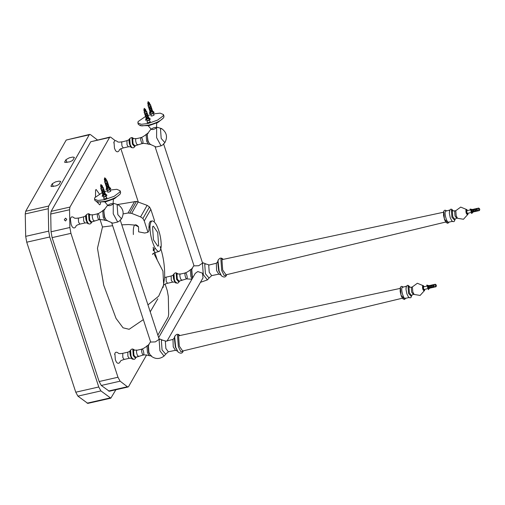 <?xml version="1.0" encoding="UTF-8"?>
<svg xmlns="http://www.w3.org/2000/svg" width="505" height="505" viewBox="0 0 505 505"><rect width="100%" height="100%" fill="white"/><g stroke="black" fill="none" stroke-linecap="round" stroke-linejoin="round"><path stroke-width="0.76" d="M147.839 116.504L148.394 116.642L148.653 117.633C147.447 118.454 146.601 118.65 146.109 118.214L145.806 117.488L146.172 117.046M145.314 109.484L143.994 109.762M143.881 109.762L144.247 108.341L145.396 109.389L144.064 109.888M145.358 109.44L144.02 109.837M145.617 109.516L143.963 109.875M145.604 109.623L143.856 110.014M144.077 109.768L143.837 110.096M144.102 110.084L145.535 109.705M145.453 109.711L144.127 110.166M145.724 109.844L143.944 110.425M145.711 109.945L143.963 110.343M144.209 110.412L145.642 110.033M145.573 110.096L144.234 110.488M145.831 110.172L144.171 110.532M145.819 110.273L144.07 110.671M144.316 110.74L145.749 110.355M145.667 110.361L144.329 110.841M145.939 110.494L144.279 110.86M145.926 110.601L144.178 110.993M144.417 111.062L145.857 110.683M145.775 110.69L144.449 111.144M146.046 110.822L144.354 111.207M146.033 110.923L144.266 111.403M144.525 111.39L145.964 111.012M145.894 111.075L144.544 111.435L144.127 112.154C144.619 112.59 145.465 112.394 146.671 111.573L145.838 111.012M146.696 111.441L147.081 112.823C145.876 113.644 145.03 113.84 144.537 113.398L144.127 112.154M146.639 112.842L146.822 113.537L145.175 113.997L144.979 113.385M146.772 113.24L147.309 113.511C146.103 114.332 145.251 114.528 144.765 114.092L145.105 113.783M147.327 113.379L147.612 114.452C146.406 115.273 145.56 115.468 145.068 115.033L144.765 114.092M147.176 114.471L147.359 115.172L145.711 115.626L145.509 115.014M147.302 114.875L147.839 115.146C146.633 115.967 145.787 116.156 145.295 115.721L145.642 115.418M147.864 115.007L148.148 116.087C146.942 116.907 146.09 117.097 145.604 116.661L145.295 115.721M147.706 116.106L147.889 116.8L146.242 117.261L146.046 116.649M148.394 116.642L148.375 116.775C147.17 117.596 146.317 117.791 145.831 117.356M148.805 118.662L146.658 119.205L146.791 118.801L148.426 118.435L148.211 117.652M148.805 118.606L149.227 120.089L147.088 120.682L146.658 119.205M149.183 119.773L149.442 120.045C148.236 120.865 147.384 121.055 146.898 120.619L147.018 120.48M147.536 122.778L146.898 120.619M148.577 117.709L150.187 119.111M148.653 117.583L150.263 118.984M148.243 117.785L150.124 119.432M145.97 119.647L145.579 120.158L146.109 118.271M145.932 119.71L145.579 120.158M146.28 119.824L146.595 118.486M145.579 120.272L146.317 119.761M146.507 118.492L146.248 119.887M150.118 113.088L150.427 111.75M149.947 111.536L149.411 113.423L149.802 112.912M150.345 111.756L150.08 113.152L149.537 113.669L149.77 112.975M151.67 109.768L152.232 109.907L152.485 110.898C151.279 111.719 150.433 111.914 149.947 111.479L149.638 110.753L150.01 110.311M147.826 103.026L149.202 102.73L147.851 103.102M147.851 103.153L148.085 101.606L149.183 102.711M149.234 102.654L147.719 103.026M149.455 102.78L147.801 103.14M149.442 102.887L147.915 103.033M147.933 103.348L149.373 102.969M149.303 103.033L147.959 103.43M149.562 103.108L147.927 103.474M149.549 103.209L147.896 103.474M149.663 103.437L147.782 103.689M148.041 103.677L149.474 103.298M149.392 103.304L148.066 103.752M149.65 103.538L147.908 103.935M148.022 103.361L147.889 104.017M148.148 104.005L149.581 103.62M149.518 103.689L148.173 104.08M149.77 103.759L148.236 104.011M149.758 103.866L149.859 104.169L148.218 104.453M149.549 103.651L147.997 104.346M148.255 104.327L149.688 103.948M149.619 104.011L148.281 104.409M149.878 104.087L148.243 104.453M149.865 104.188L149.493 103.961M148.363 104.655L149.796 104.276M149.732 104.339L148.375 104.699L147.965 105.419C148.451 105.854 149.303 105.659 150.509 104.838L149.676 104.276M150.528 104.705L150.913 106.088C149.707 106.909 148.861 107.104 148.369 106.662L147.965 105.419M150.471 106.107L150.66 106.801L149.013 107.262L148.811 106.65M150.604 106.504L151.14 106.776C149.935 107.597 149.089 107.792 148.596 107.357L148.943 107.047M151.165 106.643L151.45 107.716C150.244 108.543 149.392 108.733 148.906 108.297L148.596 107.357M151.008 107.735L151.191 108.436L149.543 108.891L149.347 108.278M151.14 108.139L151.67 108.411C150.465 109.231 149.619 109.421 149.133 108.985L149.474 108.682M151.696 108.272L151.98 109.351C150.774 110.172 149.928 110.361 149.436 109.926L149.133 108.985M151.538 109.37L151.727 110.065L150.08 110.526L149.878 109.913M152.232 109.907L152.207 110.039C151.001 110.86 150.155 111.056 149.663 110.62M152.643 111.927L150.61 112.337M152.636 111.876L153.065 113.354L150.919 113.947L150.49 112.47M153.015 113.038L153.274 113.309C152.068 114.13 151.222 114.319 150.73 113.884L150.85 113.745M151.367 116.043L150.73 113.884M152.415 110.974L154.019 112.375M152.485 110.847L154.094 112.249M152.081 111.049L153.962 112.697M151.349 129.078C153.728 127.456 155.401 127.077 156.367 127.935C153.987 129.558 152.314 129.936 151.349 129.078C152.314 129.936 153.987 129.558 156.367 127.935L156.79 123.005M153.785 114.654L154.145 114.995L152.232 115.948L150.976 115.872L151.191 115.5M149.947 121.389L150.307 121.73L148.401 122.683L147.144 122.608L147.359 122.235M139.98 125.669L148.899 125.657L157.932 122.456L163.38 118.025M145.484 116.504L138.111 121.566L137.871 122.898L138.408 124.527L141.722 125.922L148.451 125.158C156.196 123.138 161.291 120.581 163.74 117.501L163.98 116.169L163.443 114.54L160.18 113.145L153.526 113.877M137.871 122.898L141.192 124.293L147.921 123.529L157.598 120.102L163.21 115.866L163.443 114.54M150.881 114.559L148.022 115.493M164.857 142.65C167.805 137.07 166.745 132.398 161.676 128.63L160.495 128.99L161.19 138.433L164.864 142.65L162.964 144.727L161.07 145.844L156.601 137.644L156.638 127.569L157.326 127.292L156.462 127.273M129.722 138.686L130.164 144.619L131.616 147.321C132.853 148.211 133.907 147.946 134.785 146.519M132.682 137.991L131.969 138.225L132.405 144.089L134.665 146.734M147.58 133.32L147.201 133.68L147.738 140.958L150.124 144.512M147.504 133.579L147.157 135.081L148.041 140.895L149.688 144.095L156.108 146.987L161.07 145.844M114.01 142.006L114.471 148.255L115.487 150.503C117.854 153.741 119.647 149.834 119.338 149.935C119.628 149.265 120.941 148.603 123.283 147.94L121.951 146.002L121.654 142.025L126.963 140.668L127.02 144.853L128.352 146.791L123.283 147.94M163.551 143.723L202.568 263.092L198.705 265.725L194.04 265.882L155.029 146.526M107.982 205.251C110.361 203.629 112.034 203.25 113 204.108C110.62 205.731 108.947 206.109 107.982 205.251C108.947 206.109 110.62 205.731 113 204.108L113.423 199.178M110.418 190.827L110.778 191.168L108.865 192.121L107.609 192.045L107.824 191.673M106.58 197.562L106.946 197.903L105.034 198.856L103.778 198.781L103.992 198.408M96.613 201.842L105.539 201.83L114.566 198.629L120.013 194.198M102.117 192.676L94.744 197.739L94.504 199.071L95.041 200.7L98.355 202.095L105.084 201.331C112.83 199.311 117.924 196.754 120.373 193.674L120.613 192.342L120.076 190.713L116.813 189.318L110.159 190.05M94.504 199.071L97.825 200.466L104.554 199.702L114.231 196.275L119.843 192.039L120.076 190.713M107.514 190.732L104.655 191.666M120.184 219.896L159.201 339.265L155.344 341.898L150.673 342.055L111.662 222.699M104.137 209.752L103.79 211.254L104.674 217.068L106.321 220.268L112.741 223.159L117.703 222.017L119.597 220.9L121.497 218.823C124.438 213.243 123.378 208.571 118.309 204.809L117.128 205.163L117.823 214.606L121.484 218.842M118.29 204.796L113.96 203.464L113.271 203.742L113.234 213.817L117.703 222.017M88.35 223.57L86.551 220.786L86.361 214.84L86.797 220.792L88.249 223.494C89.486 224.384 90.546 224.119 91.418 222.692M89.316 214.164L88.602 214.398L89.038 220.262L91.298 222.907M104.219 209.493L103.834 209.853L104.371 217.131L106.757 220.685M70.643 218.179L70.391 219.05L71.104 224.428L72.12 226.676C74.487 229.914 76.28 226.006 75.971 226.107C76.261 225.438 77.574 224.775 79.916 224.113L78.584 222.175L78.288 218.198L83.596 216.841L83.653 221.026L84.985 222.964L79.916 224.113M158.665 337.63L195.227 273.401L197.796 271.538L202.486 273.186L203.023 277.838L166.966 341.178M472.661 211.835L471.714 212.719L471.55 213.457L472.068 212.832M471.727 213.495L473.046 212.049M472.03 212.895L471.822 213.438M471.752 212.655L472.623 211.765M472.257 209.619L470.104 209.038L472.327 209.493M472.364 209.947L470.111 209.165M470.906 209.84C470.818 211.298 471.089 212.125 471.72 212.321L467.472 213.356L466.891 212.51L466.866 210.692L470.906 209.84M471.531 209.979L471.689 212.365M471.588 209.928L471.935 212.087M472.497 209.916L471.695 209.941L472.263 211.721M473.671 209.651L473.267 209.24L472.282 209.531C472.194 210.989 472.465 211.816 473.09 212.012L473.873 211.898L474.062 211.355M473.267 209.24L473.166 209.329C473.078 210.787 473.349 211.614 473.974 211.81M474.081 209.556L473.387 209.758L473.841 211.406L474.473 211.26M475.344 209.272L474.94 208.862L473.873 209.171C473.785 210.623 474.056 211.45 474.681 211.652L475.546 211.519L475.735 210.976M474.94 208.862L474.839 208.95C474.75 210.408 475.022 211.235 475.647 211.431M475.754 209.177L475.066 209.379L475.514 211.027L476.146 210.882M477.017 208.893L476.613 208.483L475.546 208.792C475.458 210.244 475.729 211.071 476.354 211.273L477.219 211.141L477.408 210.598M476.613 208.483L476.512 208.571C476.423 210.03 476.695 210.85 477.32 211.052M477.427 208.799L476.739 209.001L477.187 210.648L477.818 210.503M477.219 208.413C477.13 209.865 477.402 210.692 478.027 210.888L479.308 210.598C478.683 210.402 478.412 209.575 478.5 208.117L477.219 208.413M479.699 209.064L478.601 208.028M479.308 208.432L479.674 210.017L479.75 209.278M479.302 210.61L479.674 210.017M217.642 261.88L216.348 263.25L209.278 264.98L205.876 263.951L204.727 264.33L205.428 273.773L209.07 278.028L211.696 275.629L218.823 274.139L220.578 274.815M205.876 263.951L203.566 262.972L202.486 263.534L203.307 274.669L207.41 279.903L209.07 278.028M216.348 263.25L216.601 270.661L218.823 274.139M217.674 261.691L218.703 270.888L221.48 275.888L219.101 271.122L217.99 260.523L217.674 261.691M218.267 259.841L217.99 260.523M443.497 212.251L222.56 259.513L221.96 260.031L222.692 269.979L226.038 274.821L445.719 222.036M450.138 209.916L445.511 211.248C443.889 213.64 447.544 224.832 448.977 221.853M449.696 210.295L449.355 213.217L450.239 217.68L451.868 220.919L452.695 221.575L453.85 221.619L454.456 221.165L455.074 219.189M453.067 210.755L451.388 210.162L451.906 217.226L454.702 220.3L454.999 219.258M466.323 209.518L465.951 209.67C465.774 212.542 466.311 214.177 467.548 214.568M466.79 209.543L466.266 209.6C466.09 212.472 466.626 214.101 467.864 214.492L467.491 214.65M467.491 210.553L466.847 209.581L466.405 209.676C466.235 212.428 466.746 213.994 467.939 214.366L467.901 214.423M467.939 214.366L468.091 213.211M174.061 273.937L173.733 274.259C172.483 276.109 175.298 284.732 176.403 282.434M173.947 274.026L173.752 274.253C172.495 276.102 175.317 284.732 176.428 282.434M173.928 274.076L174.294 279.94L175.885 282.693M173.96 274.026L174.383 279.953L175.753 282.573M173.865 274.228L174.395 279.959L175.835 282.649C177.11 283.576 178.177 283.305 179.029 281.834M176.914 273.331L176.207 273.565L176.636 279.429L178.903 282.074M429.294 288.008L428.347 288.892L428.36 289.668M429.679 288.222L428.663 289.068M428.385 288.828L429.256 287.938M428.701 289.005L428.53 289.479M428.89 285.792L426.813 285.085L428.96 285.666M428.998 286.12L426.744 285.338M427.539 286.019C427.451 287.471 427.722 288.298 428.354 288.494L424.105 289.529L423.525 288.683L423.499 286.865L427.539 286.019M428.164 286.152L427.823 286M427.918 286.152L428.594 288.222L428.322 288.538M428.221 286.101L428.568 288.26M429.13 286.089L428.379 286.303L428.903 287.894M430.304 285.824L429.9 285.413L428.915 285.704C428.827 287.162 429.099 287.989 429.723 288.185L430.506 288.071L430.696 287.528M429.9 285.413L429.799 285.502C429.711 286.96 429.982 287.787 430.607 287.983M430.715 285.729L430.026 285.931L430.475 287.579L431.106 287.433M431.977 285.445L431.573 285.035L430.506 285.344C430.418 286.796 430.689 287.623 431.314 287.825L432.179 287.692L432.368 287.149M431.573 285.035L431.472 285.123C431.384 286.581 431.655 287.408 432.28 287.604M432.387 285.35L431.699 285.552L432.147 287.2L432.779 287.055M433.656 285.066L433.246 284.656L432.179 284.965C432.091 286.417 432.362 287.244 432.987 287.446L433.852 287.313L434.041 286.771M433.246 284.656L433.145 284.744C433.056 286.202 433.328 287.023 433.953 287.225M434.066 284.971L433.372 285.173L433.82 286.821L434.452 286.676M433.852 284.586C433.763 286.038 434.035 286.865 434.66 287.061L435.941 286.771C435.316 286.575 435.045 285.748 435.133 284.296L433.852 284.586M436.333 285.243L435.234 284.201M435.941 284.605L436.307 286.19L436.383 285.451M435.935 286.783L436.307 286.19M174.275 338.053L172.981 339.423L165.911 341.153L162.509 340.124L161.366 340.503L162.061 349.946L165.703 354.201L168.329 351.802L175.456 350.312L177.211 350.988M162.509 340.124L160.199 339.145L159.119 339.707L159.94 350.842L164.043 356.076L165.703 354.201M172.981 339.423L173.234 346.834L175.456 350.312M174.307 337.864L175.342 347.068L178.114 352.061L175.734 347.295L174.623 336.696L174.307 337.864M174.9 336.014L174.623 336.696M400.13 288.424L179.193 335.686L178.593 336.204L179.325 346.152L182.671 350.994L402.352 298.209M406.771 286.089L402.144 287.421C400.522 289.813 404.177 301.005 405.61 298.026M406.329 286.468L405.988 289.39L406.878 293.853L408.501 297.091L409.328 297.748L410.483 297.792L411.089 297.338L411.708 295.362M409.7 286.928L408.021 286.335L408.545 293.399L411.335 296.473L411.632 295.431M422.956 285.691L422.584 285.843C422.407 288.715 422.944 290.35 424.181 290.741M423.424 285.716L422.9 285.773C422.723 288.645 423.259 290.28 424.497 290.665L424.124 290.823M424.124 286.726L423.48 285.754L423.038 285.849C422.868 288.607 423.379 290.167 424.572 290.545L424.535 290.596M424.572 290.545L424.73 289.384M114.881 353.519L115.342 359.768L116.358 362.016C118.725 365.254 120.518 361.346 120.209 361.447C120.499 360.778 121.812 360.115 124.154 359.453L122.816 357.515L122.759 353.33C120.386 353.752 118.909 353.715 118.328 353.229C118.662 353.386 116.017 350.899 114.995 353.197L114.629 354.384M130.7 350.11L130.366 350.432C129.116 352.282 131.931 360.905 133.036 358.607M130.58 350.199L130.385 350.426C129.135 352.275 131.95 360.905 133.061 358.607M130.561 350.249L130.928 356.113L132.518 358.866M130.492 350.413L131.016 356.126L132.468 358.821C133.749 359.749 134.81 359.478 135.662 358.007M130.593 350.199L131.029 356.132L132.392 358.752M133.528 349.504L132.84 349.738L133.269 355.602L135.536 358.247M108.304 185.941L108.865 186.08L109.124 187.071C107.918 187.898 107.066 188.087 106.58 187.652L106.271 186.926L106.643 186.484M105.785 178.921L104.484 179.275M105.797 178.896L104.459 179.199M104.352 179.199L104.718 177.779L105.867 178.827L104.529 179.332M106.195 179.281L104.428 179.761L104.32 179.439L105.816 178.82M104.447 179.269L105.993 179.149L105.697 178.827M104.686 179.976L104.308 179.534M104.567 179.521L106.006 179.142M105.936 179.206L104.592 179.603M106.183 179.382L104.434 179.78M104.674 179.849L106.113 179.471M106.044 179.534L104.699 179.931M106.302 179.61L104.636 179.969M106.29 179.711L104.611 179.995M104.781 180.178L106.214 179.793M106.151 179.862L104.806 180.253M106.403 179.931L104.743 180.298M106.391 180.039L104.649 180.436M106.511 180.26L104.63 180.519M104.888 180.506L106.321 180.121M105.034 180.948L104.901 180.632M106.252 180.184L104.914 180.582M106.498 180.361L104.756 180.758M104.996 180.828L106.429 180.449M106.366 180.512L105.008 180.872L104.598 181.592C105.084 182.027 105.936 181.832 107.142 181.011L106.309 180.449M107.167 180.878L107.546 182.261C106.34 183.081 105.495 183.277 105.002 182.842L104.598 181.592M107.111 182.28L107.294 182.974L105.646 183.435L105.444 182.823M107.237 182.677L107.773 182.949C106.568 183.769 105.722 183.965 105.229 183.53L105.577 183.22M107.799 182.816L108.083 183.889C106.877 184.716 106.031 184.906 105.539 184.47L105.229 183.53M107.641 183.908L107.824 184.609L106.176 185.064L105.981 184.451M107.773 184.312L108.31 184.584C107.104 185.404 106.252 185.594 105.766 185.158L106.107 184.855M108.329 184.445L108.613 185.524C107.407 186.345 106.561 186.534 106.069 186.099L105.766 185.158M108.177 185.543L108.36 186.238L106.713 186.698L106.511 186.086M108.865 186.08L108.84 186.212C107.634 187.033 106.789 187.229 106.296 186.793M109.276 188.1L107.129 188.643L107.262 188.239L108.891 187.873L108.682 187.09M109.269 188.049L109.699 189.526L107.552 190.12L107.129 188.643M109.648 189.211L109.907 189.482C108.701 190.303 107.855 190.492 107.363 190.057L107.483 189.918M108.001 192.216L107.363 190.057M109.048 187.147L110.652 188.548M109.118 187.02L110.728 188.422M108.714 187.222L110.595 188.87M106.435 189.085L106.031 189.615M106.58 187.709L106.119 189.463M106.403 189.148L106.044 189.596M106.751 189.261L107.06 187.923M106.05 189.71L106.789 189.198M106.978 187.929L106.713 189.325M104.472 192.676L105.027 192.815L105.286 193.806C104.08 194.633 103.235 194.823 102.742 194.387L102.439 193.661L102.812 193.219M101.947 185.657L100.628 185.935M100.646 186.061L100.88 184.514L102.029 185.562L100.653 186.01M102.029 185.562L100.514 185.935M102.25 185.689L100.596 186.048M102.237 185.796L100.716 185.941M100.735 186.257L102.168 185.878M102.098 185.941L100.76 186.339M102.357 186.017L100.697 186.383M102.345 186.118L100.817 186.269M100.842 186.585L102.275 186.206M102.206 186.269L100.855 186.692M102.464 186.345L100.83 186.654M102.452 186.446L100.804 186.705M100.949 186.913L102.382 186.528M102.313 186.597L100.975 186.989M102.572 186.667L100.937 187.039M102.559 186.774L100.912 187.033M101.057 187.235L102.49 186.856M102.42 186.919L101.044 187.311M102.679 186.995L101.019 187.361M102.666 187.096L100.987 187.38M102.471 187.185L103.304 187.746C102.098 188.567 101.252 188.763 100.76 188.327L101.177 187.607L102.515 187.305L101.158 187.563M103.329 187.614L103.714 188.996C102.509 189.817 101.663 190.013 101.17 189.571L100.76 188.327M103.272 189.015L103.456 189.71L101.808 190.17L101.612 189.558M103.405 189.413L103.942 189.684C102.736 190.505 101.884 190.701 101.398 190.265L101.745 189.956M103.961 189.552L104.245 190.625C103.039 191.452 102.193 191.641 101.701 191.206L101.398 190.265M103.809 190.644L103.992 191.344L102.345 191.799L102.143 191.187M103.935 191.048L104.472 191.319C103.266 192.14 102.42 192.329 101.928 191.894L102.275 191.591M104.497 191.18L104.781 192.26C103.576 193.08 102.73 193.27 102.237 192.834L101.928 191.894M104.339 192.279L104.522 192.973L102.875 193.434L102.679 192.822M105.027 192.815L105.008 192.948C103.803 193.768 102.951 193.964 102.464 193.529M105.438 194.835L103.405 195.246M105.438 194.785L105.867 196.262L103.721 196.855L103.291 195.378M103.184 194.368L103.411 195.063L105.305 194.684M105.816 195.946L106.075 196.218C104.87 197.038 104.017 197.228 103.531 196.792L103.651 196.653M104.169 198.951L103.531 196.792M105.21 193.882L106.82 195.284M105.286 193.756L106.896 195.157M104.876 193.958L106.757 195.605M102.603 195.82L102.212 196.331L102.742 194.444M102.565 195.883L102.212 196.331M102.913 195.997L103.228 194.659M102.212 196.445L102.951 195.934M103.14 194.665L102.881 196.06M52.28 183.713L55.6 181.869L59.066 181.112L60.714 181.459L58.965 184.508L56.055 185.897L51.138 186.528L51.005 185.96L52.28 183.713L53.214 186.566M65.978 159.656L69.292 157.812L72.758 157.061L74.405 157.402L72.657 160.451L69.753 161.846L64.829 162.471L64.697 161.903L65.978 159.656L66.912 162.509M65.499 218.166L66.78 219.284L65.555 220.969L64.274 219.852L65.499 218.166M123.163 213.893L128.062 213.003L131.679 213.362L140.56 216.904L142.909 218.488L144.253 220.893L147.965 232.294L148.912 230.633L149.152 223.601L150.275 221.266L151.809 221.001M143.344 319.621L129.129 329.298L123.037 327.802L116.049 318.428L103.677 285.085L97.471 248.271L102.483 226.991L112.647 225.71M121.8 224.839L128.516 224.542L135.271 225.135L138.54 226.878L138.591 231.827L144.714 233.032L147.965 232.294M155.13 248.138L153.305 250.846M153.728 253.239L162.945 271.122L163.67 284.921L158.677 296.17L147.959 304.881M161.209 246.352C160.413 252.639 158.305 253.081 154.877 247.684C151.538 240.828 149.909 233.613 149.991 226.032C150.78 219.751 152.895 219.303 156.323 224.7C159.656 231.561 161.284 238.777 161.209 246.352M133.364 234.56C132.941 225.243 134.627 222.617 138.433 226.676M153.495 239.881L152.529 226.814L153.312 226.133L157.699 232.502L158.665 245.575L157.882 246.251L153.495 239.881M146.627 354.889L128.617 386.533L128.106 386.975L127.386 386.748L120.108 381.18L117.968 377.248L70.934 233.354L69.879 227.509L69.538 209.758L69.961 207.075L109.585 137.474L110.096 137.032L110.81 137.259L115.304 140.693M165.103 284.044L167.269 290.653L168.316 296.498L168.664 314.255L168.241 316.932L157.857 335.168M120.872 148.704L138.225 201.804M153.11 247.336L157.206 259.873M102.483 226.991L100.059 219.58M95.489 196.78L95.571 190.019L96.165 189.501L99.39 194.008M100.684 202.537L100.236 204.291L99.643 204.809L97.162 202.145M115.872 389.753L110.822 398.174L100.912 390.914L98.772 386.981L49.742 236.984L48.688 231.139L48.259 208.716L48.676 206.04L89.221 134.829L89.732 134.387L90.445 134.608L97.383 139.923M128.106 386.975L109.282 391.249L101.284 385.454L99.144 381.527L52.11 237.628L51.055 231.782L50.715 214.032L51.138 211.355L90.761 141.747L110.096 137.032M110.822 398.174L87.813 403.394L77.909 396.135L75.763 392.208L26.733 242.204L25.686 236.359L25.25 213.937L25.673 211.26L66.212 140.049L89.732 134.387M117.753 204.512L136.451 201.407L147.132 205.358L149.48 206.943L150.825 209.348L154.536 220.748L154.044 221.619M140.56 216.904L147.132 205.358M128.062 213.003L134.633 201.457M152.049 110.917L152.257 111.7L150.61 112.154L150.383 111.46M129.261 139.304L129.646 144.569L131.224 147.132M129.728 138.667L129.918 144.613L131.717 147.397M133.787 138.717L133.086 138.08L132.247 138.294L132.67 143.988L134.639 146.747L135.346 145.604M133.756 138.705L132.689 138.528L133.08 143.792L135.157 146.084L135.327 145.623M140.895 137.657C140.024 138.944 141.987 144.967 142.763 143.363C143.641 142.075 141.671 136.053 140.895 137.657L135.826 138.806C134.955 140.1 136.918 146.122 137.695 144.518M142.763 143.363L135.252 145.718M148.135 133.421L146.103 134.324L146.589 141.084L148.356 144.247L150.578 144.184M146.103 134.324L145.655 134.942C142.524 137.07 141.015 137.909 141.135 137.448M85.894 215.477L86.279 220.742L87.857 223.305M90.42 214.89L89.72 214.253L88.88 214.467L89.303 220.161L91.272 222.92L91.979 221.777L91.79 222.257L89.713 219.965L89.322 214.701L90.389 214.877M97.528 213.83C96.657 215.117 98.627 221.139 99.397 219.536C100.274 218.248 98.305 212.226 97.528 213.83L92.459 214.978C91.588 216.273 93.558 222.295 94.328 220.691M99.397 219.536L91.885 221.891M97.768 213.621C97.648 214.082 99.157 213.243 102.288 211.115L102.742 210.497L103.222 217.257L104.989 220.42L107.212 220.357M209.278 264.98L208.723 265.352L209.234 272.296L211.696 275.629M223.197 259.381L222.648 258.857L220.868 259.059L221.72 270.585L224.176 275.484L226.398 275.377C225.457 277.409 223.784 277.542 221.386 275.78M443.838 211.627L444.387 219.012L447.304 222.232L447.525 221.644M455.75 210.724L452.341 210.989L452.764 216.695L454.885 219.366L456.621 218.128L463.476 219.265L467.586 214.688M455.018 211.071L454.664 211.317L455.005 215.913L456.621 218.128M455.794 210.636L456.179 215.786L457.429 218.122M164.636 277.441L166.126 277.157L166.183 281.342L167.521 283.28L165.747 283.778L163.677 285.123M166.126 277.157L171.195 276.008L171.252 280.193L172.59 282.131L167.521 283.28M173.493 274.644L173.884 279.909L175.462 282.472M178.019 274.057L177.324 273.42L176.485 273.634L176.908 279.328L178.877 282.087L179.584 280.944M177.987 274.045L176.927 273.868L177.312 279.132L179.395 281.424L179.559 280.963M185.133 272.997C184.256 274.284 186.225 280.307 187.001 278.703C187.873 277.415 185.903 271.393 185.133 272.997L180.064 274.146C179.187 275.433 181.156 281.462 181.933 279.858M187.001 278.703L179.483 281.058M192.373 268.761L190.328 269.683L190.827 276.424L192.039 279.012M191.818 268.66L191.439 269.02L191.976 276.298L192.632 277.965M191.736 268.919L192.279 276.235L192.815 277.643M165.911 341.153L165.356 341.525L165.867 348.469L168.329 351.802M179.831 335.554L179.281 335.03L177.501 335.232L178.36 346.758L180.815 351.657L183.031 351.549C182.09 353.582 180.418 353.715 178.019 351.953M400.471 287.8L401.02 295.185L403.937 298.404L404.158 297.817M412.427 286.808L411.651 287.244L408.974 287.162L409.397 292.868L411.518 295.539L413.254 294.301L420.109 295.438L424.219 290.861M411.651 287.244L411.297 287.49L411.638 292.092L413.254 294.301M423.026 285.615L417.345 283.261L412.383 286.903L412.812 291.959L414.062 294.295M122.759 353.33L127.834 352.181L127.885 356.366L129.223 358.304L124.154 359.453M130.126 350.817L130.517 356.082L132.095 358.645M134.652 350.23L133.958 349.593L133.118 349.807L133.541 355.501L135.51 358.26L136.217 357.117M134.62 350.217L133.56 350.041L133.945 355.305L136.028 357.597L136.192 357.136M141.766 349.17C140.889 350.457 142.858 356.48 143.635 354.876C144.506 353.588 142.536 347.566 141.766 349.17L136.697 350.319C135.82 351.613 137.789 357.635 138.566 356.031M143.635 354.876L136.116 357.231M142.006 348.961C141.886 349.422 143.395 348.583 146.526 346.455L146.974 345.837L147.46 352.597L149.227 355.76L151.45 355.697M148.451 344.833L148.072 345.193L148.609 352.471L150.995 356.025M148.369 345.092L148.912 352.408L150.566 355.621C154.928 359.295 159.422 359.453 164.043 356.076M89.221 134.829L66.212 140.049M48.676 206.04L25.673 211.26M48.259 208.716L25.25 213.937M48.688 231.139L25.686 236.359M49.742 236.984L26.733 242.204M98.772 386.981L75.763 392.208M100.912 390.914L77.909 396.135M110.109 397.946L87.1 403.173M109.585 137.474L90.761 141.747M69.961 207.075L51.138 211.355M69.538 209.758L50.715 214.032M69.879 227.509L51.055 231.782M70.934 233.354L52.11 237.628M117.968 377.248L99.144 381.527M120.108 381.18L101.284 385.454M127.386 386.748L108.562 391.022M144.253 220.893L150.825 209.348M142.909 218.488L149.48 206.943M131.679 213.362L138.256 201.817M129.88 212.952L136.451 201.407M146.778 118.89L146.551 118.195M150.124 121.932L149.461 119.906M149.682 103.954L149.385 103.632M153.962 115.197L153.299 113.17M148.243 125.795L151.349 129.425M161.657 128.623L157.345 127.298M130.77 146.734L128.352 146.791M126.963 140.668L129.166 139.67M131.767 147.397C131.338 148.199 130.524 146.86 129.318 143.376C128.548 138.313 129.375 139.405 129.779 138.641M132.884 138.13C132.417 137.284 131.401 137.404 129.823 138.484L129.671 138.78M136.066 138.597L133.648 138.654M142.524 143.571C142.221 143.205 143.944 143.313 147.687 143.881L148.356 144.247M151.027 129.053L147.365 133.882M121.894 141.817C119.521 142.24 118.044 142.202 117.463 141.716C117.791 141.873 115.146 139.386 114.13 141.684L113.758 142.871M104.876 201.968L107.982 205.598M87.403 222.907L84.985 222.964M83.596 216.841L85.799 215.85M88.4 223.57C87.971 224.371 87.157 223.033 85.951 219.549C85.181 214.486 86.008 215.578 86.412 214.821M89.518 214.303C89.057 213.457 88.034 213.577 86.462 214.657L86.311 214.953M92.699 214.77L90.281 214.827M99.157 219.744C98.854 219.378 100.577 219.486 104.32 220.054L104.989 220.42M102.742 210.484L104.769 209.594M113.96 203.464L113.095 203.446M107.66 205.226L103.998 210.055M78.528 217.99C76.154 218.412 74.677 218.375 74.096 217.889C74.424 218.046 71.779 215.559 70.763 217.863L70.391 219.05M471.443 209.91L471.096 209.764M472.882 211.627L472.2 211.778M222.648 258.857C220.919 257.43 219.359 258.03 217.952 260.662M226.398 275.377L226.663 274.669M446.515 210.736L445 210.162L444.097 210.699L443.624 211.664L443.541 215.42L444.621 219.814L446.104 222.535L447.828 223.311L449.096 222.105M452.72 221.285L448.535 222.232M453.162 210.787L451.741 209.266L450.744 209.165L449.519 210.623L449.355 213.217M466.393 209.442L460.712 207.088L455.75 210.73M466.469 209.423L466.153 209.493M175.008 282.074L172.59 282.131M171.195 276.008L173.404 275.01M175.999 282.737C175.576 283.539 174.755 282.2 173.556 278.716C172.786 273.653 173.613 274.745 174.01 273.981M177.135 273.489C176.157 272.523 175.128 272.637 174.055 273.83L173.903 274.139M180.304 273.937L177.88 273.994M186.762 278.911L191.919 279.221M185.373 272.788C185.253 273.249 186.762 272.41 189.893 270.282L190.341 269.664M207.41 279.903L200.466 282.333M203.566 262.972L202.448 262.733M191.603 269.222L193.926 265.523M428.076 286.082L427.729 285.937M429.515 287.8L428.833 287.951M179.281 335.03C177.552 333.603 175.993 334.203 174.585 336.835M183.031 351.549L183.302 350.842M403.148 286.909L401.633 286.335L400.73 286.872L400.257 287.837L400.175 291.593L401.254 295.987L402.738 298.707L404.461 299.484L405.73 298.278M409.353 297.458L405.168 298.404M409.795 286.96L408.375 285.439L407.377 285.338L406.159 286.796L405.988 289.39M423.102 285.596L422.786 285.666M131.641 358.247L129.223 358.304M127.834 352.181L130.037 351.183M132.632 358.91C132.209 359.712 131.395 358.373 130.189 354.889C129.419 349.826 130.246 350.918 130.643 350.154M133.768 349.662C132.821 348.684 131.792 348.797 130.688 350.003L130.536 350.312M136.937 350.11L134.513 350.167M143.395 355.084C143.092 354.718 144.809 354.826 148.552 355.394L149.227 355.76M146.98 345.824L149.007 344.934M160.199 339.145L159.081 338.905M148.236 345.395L150.559 341.696M107.243 188.327L107.016 187.633M110.595 191.37L109.932 189.343M105.072 194.52L104.844 193.825M105.204 194.677L104.876 194.677M106.757 198.105L106.101 196.079M150.231 311.831L157.838 298.764M152.516 254.495C152.358 253.598 154.492 252.607 158.911 251.522M153.318 247.286L153.305 250.833M163.077 287.56L164.63 277.548C164.889 267.877 163.721 258.623 161.12 249.786L160.104 246.465M148.779 227.162L149.953 226.897"/></g></svg>
